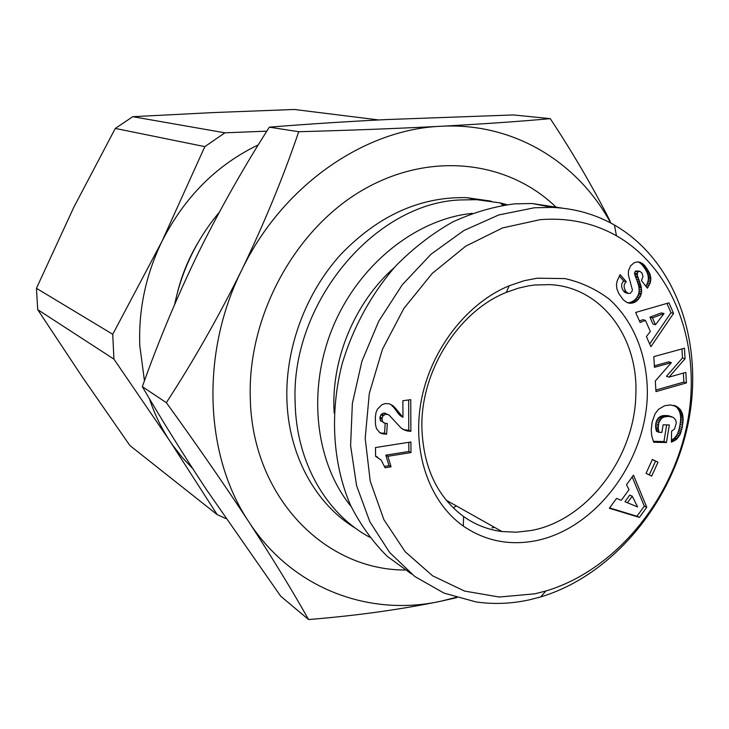 <?xml version="1.0" encoding="UTF-8"?>
<svg xmlns="http://www.w3.org/2000/svg" width="729" height="729" viewBox="0 0 729 729"><rect width="100%" height="100%" fill="white"/><g stroke="black" fill="none" stroke-linecap="round" stroke-linejoin="round"><path stroke-width="1.09" d="M378.807 119.957L294.288 109.468L212.832 112.594L132.787 116.695L115.3 128.422L73.757 207.364L36.45 288.31L37.698 309.634L82.723 377.604L129.935 445.574L217.178 514.628L169.966 441.191C161.364 428.215 154.502 414.017 149.372 398.59M144.451 380.82L139.804 345.765C138.401 309.688 145.782 274.906 161.938 241.417L204.831 146.629L115.3 128.422M36.45 288.31L112.74 334.292L113.934 359.124L37.698 309.634M192.684 468.556L182.314 457.539L172.882 445.446L113.934 359.124M197.477 243.568C188.702 258.494 182.15 274.341 177.83 291.099M174.65 304.394C181.931 269.867 196.784 239.203 219.201 212.403M355.889 528.489C315.429 504.286 287.909 454.513 286.852 397.861C285.768 346.767 306.062 292.703 340.789 254.439C378.351 215.474 420.278 196.548 466.569 197.65L491.173 201.149M501.643 204.156L504.249 205.059M556.537 207.619C508.651 160.745 430.347 150.657 362.586 190.105C294.89 229.362 247.705 315.83 250.266 397.752C252.006 496.795 324.633 570.087 404.987 570.014M369.594 537.164C326.218 513.872 296.156 462.022 295.136 402.362C290.589 303.246 374.305 203.409 459.844 199.956L476.666 199.682L500.34 202.926L507.01 204.667M494.554 527.368L491.966 527.896M534.366 207.774L552.154 207.382C574.78 208.403 595.538 214.29 614.419 225.024C676.603 260.882 704.661 344.343 687.985 424.232C671.309 504.195 611.977 575.509 540.645 596.933L529.117 599.894C511.257 603.785 493.533 604.459 475.955 601.917L443.961 593.087L414.728 576.457L389.605 552.427L369.867 521.782L356.59 485.678L350.603 445.665L352.353 403.547L361.885 361.347L378.788 321.115L402.244 284.82L431.058 254.193L463.772 230.592L498.754 214.955L534.366 207.774M411.502 573.978L387.236 556.327C372.628 541.775 360.363 524.67 350.43 505.015C332.807 463.936 329.526 413.316 342.101 364.044C352.973 327.394 371.644 293.432 396.221 265.456C413.534 248.024 432.233 233.59 452.326 222.154C472.875 212.622 493.615 206.526 514.565 203.865L532.097 203.509L562.679 208.184M540.198 219.657C568.11 217.506 593.534 222.874 616.452 235.777C675.783 269.694 702.72 349.382 686.764 425.854C670.817 502.409 613.955 570.679 545.875 591L534.867 593.816L499.237 597.033L464.555 591.064L432.598 575.819L405.151 551.698L383.882 519.649L370.223 481.186L365.193 438.32L369.293 393.487L382.424 349.328L403.839 308.504L432.215 273.439L465.795 246.12L502.509 227.94L540.198 219.657M421.872 426.893C423.02 466.742 436.926 496.622 463.589 516.533C475.235 524.734 488.029 529.737 501.98 531.541L516.506 532.188L531.186 530.502C587.173 520.506 634.95 457.129 635.852 394.271C638.34 337.245 601.461 287.053 549.921 284.62L534.512 285.012L528.47 285.868L518.374 288.174L506.354 292.365C458.596 311.228 420.897 370.651 421.872 426.893M535.624 540.763C509.206 545.793 485.104 540.909 463.325 526.092C429.445 502.245 411.721 452.208 421.18 401.023C430.639 349.865 466.606 303.319 509.206 285.759L524.251 280.701L537.218 278.196L564.984 278.587C581.378 282.323 596.204 289.24 609.462 299.346C634.276 321.853 647.817 357.037 647.343 395.045C645.52 462.332 595.42 528.962 535.624 540.763M132.787 116.695L224.915 132.815L266.814 131.156M112.74 334.292L161.938 241.417C184.501 197.076 216.622 164.891 258.303 144.871M224.915 132.815L204.831 146.629M217.178 514.628L225.944 518.583M456.345 505.917L453.301 507.931M456.791 597.643L440.927 601.197C400.139 609.608 356.016 615.723 308.558 619.532L280.738 596.24L206.325 489.423C183.271 454.477 161.938 420.232 142.328 386.671C158.439 341.3 177.019 296.885 198.06 253.446C219.484 210.162 243.249 168.062 269.329 127.165C306.608 124.149 345.592 121.625 386.288 119.574L513.444 114.945L550.267 118.645C573.085 153.19 592.987 187.271 609.973 220.869L610.72 223.001M308.558 619.532C292.967 591.675 273.093 559.161 248.935 521.991C224.158 484.284 196.62 444.508 166.34 402.663L142.328 386.671M166.34 402.663C193.294 361.292 218.408 317.133 241.682 270.158C264.372 222.983 283.39 176.837 298.717 131.721L269.329 127.165M298.717 131.721C349.774 130.336 397.177 128.523 440.927 126.272C483.819 123.939 520.269 121.397 550.267 118.645M455.989 597.406L440.927 601.197C369.503 617.007 292.384 588.986 248.935 521.991C204.658 456.208 200.074 353.665 241.682 270.158C282.041 185.968 364.081 129.279 440.927 126.272C512.842 122.281 576.584 161.346 609.763 221.279M351.096 506.464C315.238 462.642 306.845 390.115 332.816 327.321C358.75 264.518 415.904 219.074 472.228 213.351M334.183 412.978C330.656 360.336 354.595 302.417 394.252 267.625M410.974 452.581L387.883 456.29L391.063 466.797L385.094 467.772L381.167 460.081L375.581 456.29L375.49 447.542L410.928 441.984L410.974 452.581L408.878 451.479L385.832 455.16L389.004 465.649L391.063 466.797M383.053 415.803L382.06 418.018L382.47 421.544L384.757 423.221L387.318 423.531L386.598 434.284L380.155 432.98L376.538 428.77L375.481 424.652L375.307 417.553L375.964 412.742L377.412 409.197L381.905 404.677L385.368 403.529L389.678 403.875L394.471 407.037L402.964 417.316L402.873 400.759L410.737 399.638L410.874 431.313L406.618 430.839L401.469 428.379L388.958 414.974L385.805 414.099L383.053 415.803L381.003 414.783L380 416.988L382.06 418.018M673.56 313.406L650.897 346.676L646.404 336.598L650.341 331.449L645.447 320.414L640.108 322.464L635.652 312.459L668.976 302.827L673.56 313.406L670.99 312.714L666.953 303.41M683.164 419.658L682.207 427.458L680.184 434.366L676.621 439.286L671.391 442.148L671.619 431.167L674.562 428.962L676.293 423.066L675.737 420.032L673.241 417.353L668.739 416.377L664.001 416.97L661.431 418.428L658.806 422.583L658.159 428.114L659.043 432.343L661.877 432.415L663.126 424.797L669.34 424.971L666.452 442.53L653.694 442.248L651.717 435.769L651.216 430.101L652.173 421.9L655.098 413.707L658.597 409.27L664.584 405.761L670.534 404.923L677.195 406.746L680.512 409.771L682.453 413.79L683.164 419.658L680.622 418.728L680.613 417.097L683.155 418.027M639.397 517.408L609.353 508.259L616.543 498.399L621.272 500.313L629.036 489.651L626.503 484.721L633.483 475.153L646.751 507.256L639.397 517.408L636.955 516.25L644.29 506.126L646.751 507.256M658.023 462.186L651.69 476.073L646.049 473.376L652.4 459.452L658.023 462.186L652.327 459.607M685.06 358.741L669.022 377.13L685.834 372.391L686.426 382.907L655.972 391.619L655.307 381.003L671.345 362.641L654.46 367.325L653.795 356.645L684.467 348.243L685.06 358.741L682.49 357.957L666.479 376.292L669.022 377.13M644.6 265.456L649.739 273.466L650.86 277.949L650.514 282.023L647.425 288.174L641.447 280.574L643.024 276.564L641.848 272.883L639.707 271.234L637.775 271.981L637.237 275.024L641.119 286.315L641.62 291.837L640.426 296.311L636.845 300.904L634.093 302.571L631.114 303.291L626.849 302.453L623.268 299.783L618.73 293.423L616.843 288.73L616.47 284.301L617.208 280.793L620.179 274.687L626.311 281.731C623.532 284.146 623.413 287.426 625.956 291.591L628.289 293.495L630.23 293.359L632.107 291.163L632.371 289.768L628.352 274.924L628.526 270.596L630.649 265.784L634.166 262.75L637.538 261.866L642.495 263.543L644.6 265.456L642.049 264.864L640.991 263.807L643.543 264.39M385.832 455.16L387.883 456.29M408.832 442.312L408.878 451.479M375.581 456.081L377.859 457.329M384.593 466.369L389.004 465.649M381.96 419.248L379.909 418.218L380 416.988M388.958 414.974L383.746 413.079L381.659 414.072L383.709 415.102M381.659 414.072L381.003 414.783M383.746 413.079L385.805 414.099M384.794 413.079L386.853 414.099M402.526 429.089L404.586 430.128M410.874 431.313L408.778 430.265L404.522 429.782L406.618 430.839M404.522 429.782L402.508 429.08M406.618 430.174L408.714 431.231M408.778 430.265L408.632 399.939M402.271 416.623L400.175 415.603L402.964 417.316M400.175 415.603L398.754 414.072L400.841 415.093M398.754 414.072L397.533 412.514L399.62 413.525M397.533 412.514L395.893 410.245L397.979 411.256M395.893 410.245L397.697 410.837M395.61 409.835L393.97 407.748L396.047 408.759M393.97 407.748L392.393 406.035L394.471 407.037M392.393 406.035L390.89 404.659L392.967 405.652M390.89 404.659L389.851 403.948M379.463 432.452L381.95 433.7M379.9 432.625L384.083 434.138M382.032 433.062L384.538 433.208L386.598 434.284M384.538 433.208L385.204 423.276M383.144 422.401L384.757 423.221M381.094 421.353L380.42 420.505L382.47 421.544M380.42 420.505L379.909 418.218M649.694 343.97L670.99 312.714M639.461 321.015L642.914 319.694L645.447 320.414M682.873 423.321L680.33 422.392L680.531 420.487L683.064 421.417M680.531 420.487L680.622 418.728M680.613 417.097L680.494 415.621L683.037 416.541M680.494 415.621L680.275 414.282L682.818 415.202M680.275 414.282L679.911 412.878L682.453 413.79M679.911 412.878L679.382 411.42L681.925 412.332M679.382 411.42L678.735 410.072L681.278 410.983M678.735 410.072L677.97 408.869L680.512 409.771M677.97 408.869L677.077 407.784L679.619 408.696M677.077 407.784L676.056 406.837L678.599 407.739M676.056 406.837L678.271 407.465M675.728 406.563L674.653 405.843L677.195 406.746M674.298 405.515L676.02 406.135M674.653 405.843L673.769 405.379M653.339 441.309L663.946 441.546L666.452 442.53M663.946 441.546L666.68 424.898M658.77 431.413L656.273 430.456L656.547 431.377L659.043 432.343M656.273 430.456L655.881 428.825L658.378 429.782M655.881 428.825L655.672 427.376L658.169 428.333M655.672 427.376L658.159 428.114M655.653 427.158L655.626 425.472L658.132 426.429M655.626 425.472L655.808 423.704L658.314 424.652M655.808 423.704L658.351 424.415M655.845 423.467L656.3 421.644L658.806 422.583M656.3 421.644L656.975 420.041L659.481 420.979M656.975 420.041L657.84 418.665L660.346 419.603M657.84 418.665L658.916 417.498L661.431 418.428M658.916 417.498L661.695 418.218M659.18 417.28L660.255 416.578L662.77 417.507M660.255 416.578L661.485 416.04L664.001 416.97M661.485 416.04L662.889 415.676L665.404 416.596M662.889 415.676L664.474 415.484L666.999 416.414M664.474 415.484L668.739 416.377M666.215 415.457L668.912 416.387M666.388 415.457L670.58 416.551M668.056 415.621L672.01 416.879M671.409 441.2L672.694 441.692M671.427 440.116L674.115 441.009M671.6 440.034L672.922 439.241L675.437 440.216M672.922 439.241L674.106 438.32L676.621 439.286M674.106 438.32L674.762 437.682L677.287 438.658M674.762 437.682L675.865 436.416L678.389 437.382M675.865 436.416L676.822 434.985L679.346 435.951M676.822 434.985L677.651 433.409L680.184 434.366M677.651 433.409L680.376 433.983M677.842 433.026L678.334 431.714L680.868 432.671M678.334 431.714L678.799 430.192L681.333 431.14M678.799 430.192L679.237 428.47L681.77 429.417M679.237 428.47L679.665 426.511L682.207 427.458M679.665 426.511L680.048 424.351L682.581 425.289M680.048 424.351L680.33 422.392M609.599 507.913L636.955 516.25M644.29 506.126L632.198 476.912M649.257 474.907L655.535 461.156M681.98 348.927L682.49 357.957M654.369 365.83L668.803 361.83L671.345 362.641M655.872 390.051L683.866 382.06L686.426 382.907M683.866 382.06L683.355 373.084M646.778 268.199L644.226 267.598L643.124 266.14L645.675 266.732M643.124 266.14L642.049 264.864M640.991 263.807L639.944 262.95L642.495 263.543M639.944 262.95L638.914 262.312L641.456 262.896M638.394 261.939L640.39 262.404M638.914 262.312L638.048 261.911M627.095 292.839L624.58 292.174L625.774 292.839L628.289 293.495M624.58 292.174L623.45 290.935L625.956 291.591M623.45 290.935C620.908 286.789 621.026 283.508 623.796 281.093L626.311 281.731M623.796 281.093L619.322 275.963M627.277 302.608L629.674 303.264M627.204 302.581L631.114 303.291M628.598 302.608L632.572 303.054L630.084 302.38L631.569 301.888L634.093 302.571M631.569 301.888L632.991 301.159L635.515 301.842M632.991 301.159L634.321 300.23L636.845 300.904M634.321 300.23L635.57 299.027L638.094 299.701M635.57 299.027L638.486 299.291M635.961 298.617L637.028 297.195L639.552 297.86M637.028 297.195L637.893 295.646L640.426 296.311M637.893 295.646L638.558 293.951L641.092 294.607M638.558 293.951L638.841 292.894L641.365 293.55M638.841 292.894L639.087 291.19L641.62 291.837M639.087 291.19L639.123 289.367L641.657 290.014M639.123 289.367L638.932 287.454L641.465 288.092M638.932 287.454L638.85 286.953L641.383 287.591M638.85 286.953L638.586 285.668L641.119 286.315M638.586 285.668L638.203 284.246L640.736 284.884M638.203 284.246L637.711 282.679L640.244 283.308M637.711 282.679L637.119 280.957L639.652 281.585M637.119 280.957L636.426 279.079L638.959 279.708M636.426 279.079L635.287 276.236L637.82 276.847M635.287 276.236L634.704 274.405L637.237 275.024M634.704 274.405L634.576 273.156L637.11 273.767M634.576 273.156L637.11 273.594M634.576 272.983L635.232 271.37L637.775 271.981M635.232 271.37L638.267 271.562M635.734 270.96L639.707 271.234M646.012 286.369L648.291 286.944M645.839 286.151L646.714 284.674L649.257 285.312M646.714 284.674L647.461 283.034L650.013 283.663M647.461 283.034L647.963 281.403L650.514 282.023M647.963 281.403L648.281 279.763L650.833 280.383M648.281 279.763L648.345 278.141L650.897 278.76M648.345 278.141L648.309 277.33L650.86 277.949M648.309 277.33L648.09 275.881L650.642 276.491M648.09 275.881L647.726 274.377L650.277 274.988M647.726 274.377L647.179 272.865L649.739 273.466M647.179 272.865L646.486 271.316L649.038 271.917M646.486 271.316L645.621 269.712L648.172 270.313M645.621 269.712L644.591 268.126L647.142 268.719M644.591 268.126L644.226 267.598M649.913 317.151L652.956 324.041L655.489 324.76L664.028 313.57L661.467 312.878L649.913 317.151L652.455 317.862L655.489 324.76M632.234 496.185L629.792 495.064L624.972 501.698L637.593 506.928L632.234 496.185L627.396 502.837M664.028 313.57L652.455 317.862M398.645 413.935L400.731 414.956M635.615 277.047L638.148 277.667M476.666 199.682L466.569 197.65M502.828 205.277L500.34 202.926M552.154 207.382L532.097 203.509M616.452 235.777L614.419 225.024M545.875 591L540.645 596.933M463.589 516.533L463.325 526.092M506.354 292.365L509.206 285.759M501.98 531.541L446.257 500.249"/></g></svg>
